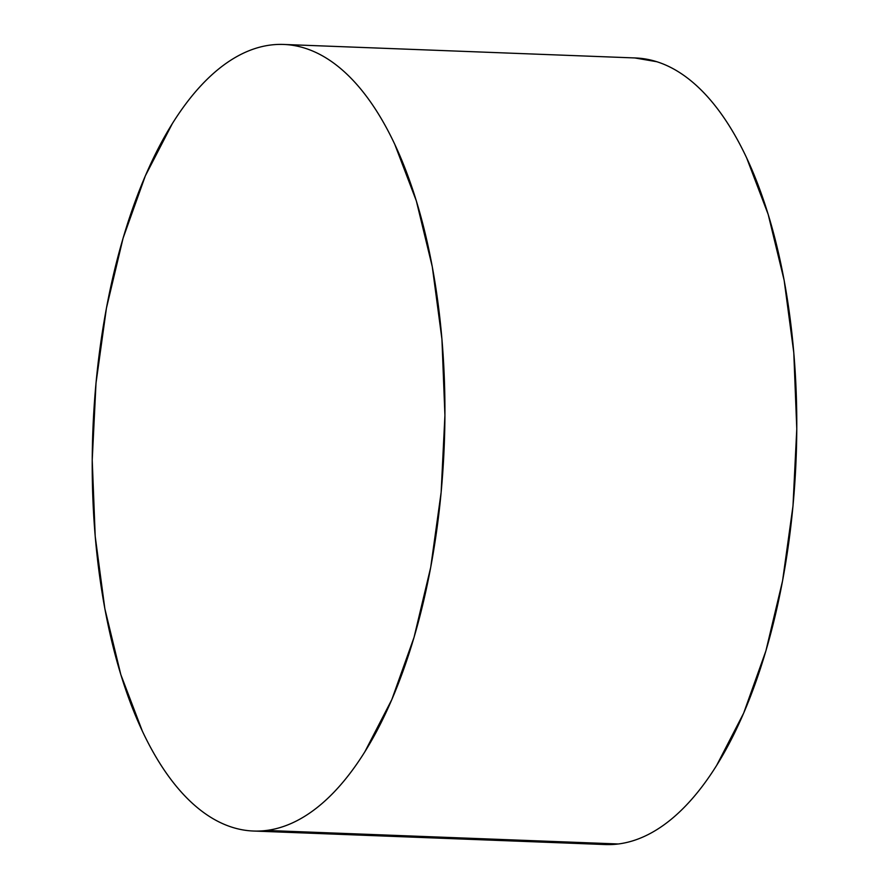 <?xml version="1.0" encoding="UTF-8"?>
<svg xmlns="http://www.w3.org/2000/svg" width="889" height="889" viewBox="0 0 889 889"><rect width="100%" height="100%" fill="white"/><g stroke="black" fill="none" stroke-linecap="round" stroke-linejoin="round"><path stroke-width="1.33" d="M634.768 57.941L656.849 61.73C668.184 65.319 679.163 71.364 689.808 79.877C700.454 88.378 710.555 99.19 720.112 112.292C729.669 125.393 738.481 140.54 746.582 157.731L768.196 214.46L784.142 280.279L793.788 352.677L796.777 428.865L792.988 505.908L782.564 580.85L765.918 650.815L743.671 713.111L716.69 765.34C706.988 780.886 696.765 794.277 686.008 805.501C675.262 816.735 664.194 825.581 652.815 832.048C641.436 838.527 629.945 842.494 618.366 843.972L266.511 830.448L618.366 843.972A393.583 175.844 -87.8 0 0 796.577 443.433A393.583 175.844 -87.8 0 0 635.546 57.974L283.691 44.45A393.583 175.844 92.2 0 1 444.722 429.909A393.583 175.844 92.2 0 1 266.511 830.448A393.583 175.844 92.2 0 1 253.454 831.026A393.583 175.844 92.2 0 1 92.423 445.567A393.583 175.844 92.2 0 1 270.634 45.028A393.583 175.844 92.2 0 1 283.691 44.45M253.454 831.026L605.309 844.55A393.583 175.844 -87.8 0 0 618.366 843.972L592.318 842.972M270.634 45.028C282.213 43.561 293.659 44.617 304.994 48.206C316.328 51.795 327.308 57.841 337.953 66.353C348.599 74.865 358.7 85.666 368.257 98.768C377.814 111.87 386.626 127.016 394.727 144.218L416.341 200.936L432.287 266.756L441.933 339.154L444.922 415.341L441.133 492.384L430.709 567.326L414.063 637.291L391.816 699.587L364.834 751.816C355.133 767.374 344.91 780.753 334.164 791.988C323.407 803.212 312.339 812.057 300.96 818.536C289.581 825.003 278.09 828.981 266.511 830.448C254.932 831.915 243.486 830.859 232.151 827.27C220.816 823.681 209.837 817.636 199.192 809.123C188.546 800.622 178.445 789.81 168.888 776.708C159.331 763.607 150.519 748.46 142.418 731.269L120.804 674.54L104.858 608.721L95.212 536.323L92.223 460.135L96.012 383.092L106.436 308.15L123.082 238.185L145.329 175.889L172.31 123.66C182.012 108.114 192.235 94.723 202.992 83.499C213.738 72.265 224.806 63.419 236.185 56.952C247.564 50.473 259.055 46.506 270.634 45.028"/></g></svg>

